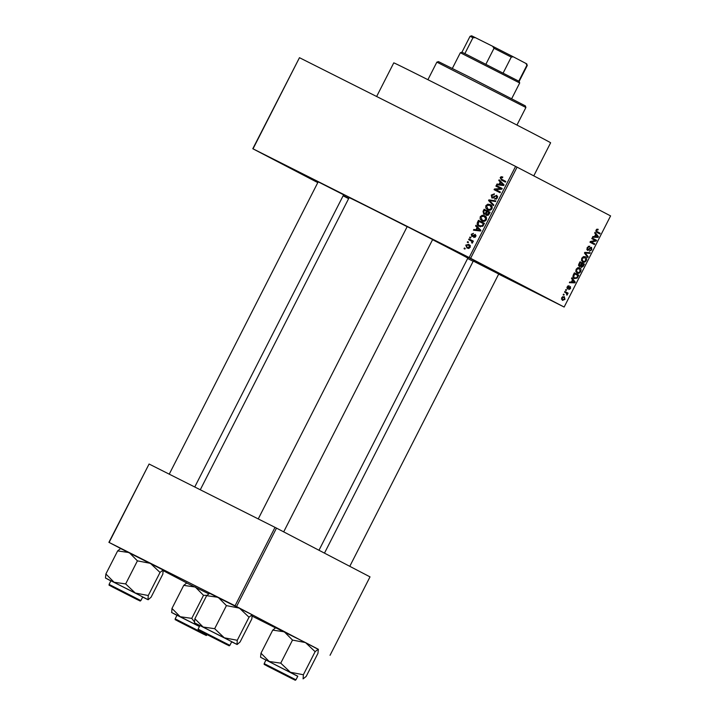<?xml version="1.0" encoding="UTF-8"?>
<svg xmlns="http://www.w3.org/2000/svg" width="716" height="716" viewBox="0 0 716 716"><rect width="100%" height="100%" fill="white"/><g stroke="black" fill="none" stroke-linecap="round" stroke-linejoin="round"><path stroke-width="1.07" d="M343.259 195.522L348.79 198.314M517.91 283.536L546.577 298.053L517.91 283.536M452.199 249.275L480.857 263.792L452.199 249.275M273.512 159.399L302.17 173.925L273.512 159.399M407.198 226.596L432.634 239.556M473.285 261.054L498.721 274.013M318.19 181.837L343.626 194.797M376.634 96.499L393.764 62.874A88.023 0.618 27 0 1 447.706 89.697A88.023 0.618 27 0 1 535.165 134.501A88.023 0.618 27 0 1 550.622 142.788L533.778 175.859M432.562 239.681A66.615 0.465 27 0 1 456.128 251.853A66.615 0.465 27 0 1 467.825 258.127L318.978 550.264M343.107 195.808L348.611 198.654M467.629 258.512L473.169 261.295M498.667 274.121L564.145 307.048L469.15 257.536L515.592 166.389L517.068 167.15L470.636 258.288M465.758 245.114L468.962 244.362L470.242 247.369L467.092 248.148L465.758 245.114L467.387 247.45L469.633 247.047L468.622 245.042L466.367 245.445M468.658 239.618L469.007 238.938L473.339 241.122L472.99 241.793L472.3 241.444L472.658 242.635L472.104 243.163L471.728 241.319L468.658 239.618M471.28 234.284L473.509 233.335L471.871 234.642L472.086 235.886L475.317 234.374L475.782 236.513L473.741 237.452L475.147 236.226L475.066 235.09L471.844 236.62L471.28 234.284L471.898 234.606M479.183 226.39C477.393 225.71 476.829 224.359 477.474 222.327L478.476 220.349L484.437 223.338L482.817 226.247L479.067 226.328M483.058 211.354L484.123 209.269L490.075 212.258L489.01 214.361L486.567 215.462L485.69 214.102L483.756 214.29L483.058 211.354L483.748 211.712L484.097 213.61L485.887 212.67L486.567 211.345L484.472 210.289L483.748 211.721M488.572 200.534L488.912 199.871L495.884 200.865L495.526 201.572L489.458 200.516L493.807 204.937L493.449 205.644L488.572 200.534L490.496 201.536M495.902 186.142L496.251 185.471L502.202 188.46L501.835 189.185L495.615 189.624L500.386 192.031L500.045 192.702L494.085 189.704L494.461 188.988L500.672 188.541L495.902 186.142M501.397 180.074L500.189 177.541L501.146 176.7L502.793 177.022L502.525 177.729L500.869 177.926L500.949 178.875L505.791 181.434L505.442 182.106L501.307 180.029M500.949 178.875L505.765 181.47M317.797 182.616L252.802 148.731L299.467 57.692L253.025 148.83L469.15 257.536M299.467 57.692L515.592 166.389M498.783 180.495L499.142 179.788L504.055 184.835L503.697 185.542L496.644 184.701L497.002 183.994L499.079 184.298L500.269 181.971L498.783 180.495L500.914 181.604M491.257 195.083L494.398 193.857L494.138 194.573L491.919 195.495L492.241 197.374L496.77 195.298L497.423 198.037L494.613 199.173L496.716 197.706L496.412 195.96L495.696 195.862L493.852 197.741L491.91 198.055L491.257 195.083L491.946 195.441M487.784 204.194L490.165 204.561C491.928 205.259 492.527 206.656 491.973 208.741C490.639 210.388 489.18 210.746 487.587 209.797L485.788 208.052L485.86 205.662L487.784 204.194L489.458 205.071M482.137 215.274L484.517 215.641C486.28 216.339 486.88 217.736 486.325 219.821C484.992 221.468 483.533 221.826 481.94 220.877L480.141 219.132L480.212 216.742L482.137 215.274L483.81 216.151M475.612 225.97L475.97 225.263L480.883 230.31L480.525 231.017L473.473 230.176L473.831 229.469L475.907 229.782L477.098 227.446L475.612 225.97L477.742 227.079M469.642 237.685L469.982 237.014L470.833 237.444L470.493 238.115L469.642 237.685M467.288 242.312L467.629 241.641L468.479 242.071L468.139 242.742L467.288 242.312M464.049 248.676L464.389 247.996L465.239 248.425L464.899 249.096L464.049 248.676M563.805 295.162L563.17 294.831L563.519 294.16L564.145 294.482L563.805 295.162M566.213 293.005L564.548 292.137L564.888 291.457L568.11 293.139L567.761 293.811L567.251 293.542L566.911 295.198L566.213 293.005M566.159 290.535L565.533 290.204L565.873 289.533L566.508 289.864L566.159 290.535M567.394 288.987L567.188 286.812L569.059 285.702L567.618 287.098L568.039 288.244L570.392 286.525L570.536 288.521L568.817 289.604L570.061 288.306L570.115 287.232L567.394 288.987M572.523 279.759L571.502 278.488L571.86 277.781L575.243 282.131L574.876 282.847L569.363 282.695L569.721 281.988L571.341 282.086L572.523 279.759M576.129 269.27L577.803 267.695L579.665 267.82C580.989 268.33 581.32 269.601 580.658 271.641C579.432 273.333 578.233 273.807 577.06 273.047L575.816 271.552L576.129 269.27L577.418 272.384L578.564 272.617L580.139 271.373L580.658 271.641M581.768 258.19L583.451 256.614L585.303 256.74C586.637 257.25 586.968 258.521 586.306 260.561C585.079 262.253 583.88 262.727 582.708 261.975L581.464 260.472L581.768 258.19L583.066 261.304L584.211 261.537L585.786 260.293L586.306 260.561M596.097 230.069L596.947 229.174L598.218 229.326L596.598 230.373L596.562 231.268L600.142 233.255L599.802 233.935L596.795 232.369L596.097 230.069M564.145 307.048L610.587 215.901L517.068 167.15M595.694 234.284L594.674 233.013L595.032 232.306L598.415 236.656L598.048 237.372L592.526 237.22L592.893 236.513L594.504 236.611L595.694 234.284M595.336 240.504L591.792 238.661L592.141 237.989L596.562 240.29L596.195 241.015L591.201 242.008L594.745 243.861L594.396 244.532L589.975 242.223L590.342 241.498L595.336 240.504M587.371 250.376L587.165 247.611L589.796 246.152L587.648 247.942L587.711 249.705L591.523 247.306L591.765 249.857L589.402 251.191L591.237 249.607L591.165 247.969L590.611 247.942L588.946 249.902L587.371 250.376M587.809 257.474L584.462 253.052L584.802 252.39L590.244 252.694L589.886 253.392L585.169 252.945L588.167 256.767L587.809 257.474M579.199 266.603L578.949 263.873L580.014 261.788L584.435 264.088L583.37 266.182L581.311 267.462L580.757 266.245L579.199 266.603M574.295 278.56C572.943 278.077 572.639 276.841 573.355 274.837L574.366 272.868L578.788 275.168L577.203 278.085L574.295 278.56M562.409 300.407L561.666 297.641L564.289 296.63L564.996 299.377L562.409 300.407M120.476 548.384L108.904 542.343L149.08 464.022L109.118 542.442L235.054 605.781L275.016 527.361L276.492 528.113L236.54 606.542L235.054 605.781M149.08 464.022L275.016 527.361M318.405 649.448L236.54 606.542M330.049 655.292L370.011 576.872L276.492 528.113M252.363 616.234L275.23 627.735M186.572 582.842L163.4 570.759M200.283 489.771L349.122 197.652A66.615 0.465 27 0 1 407.144 226.686M348.674 198.529L343.161 195.701M596.616 229.371L597.932 230.033M596.079 230.113L596.598 230.373M595.828 230.901L596.562 231.268M595.819 231.071L600.142 233.255M596.741 231.545L596.437 232.145M596.947 235.922L598.415 236.656M596.795 236.736L598.048 237.372M597.063 236.074L596.097 234.776L595.139 236.656L597.744 236.826L597.063 236.074M595.578 234.517L596.097 234.776M594.62 236.396L595.139 236.656M592.114 238.034L596.562 240.29M593.152 238.58L592.839 239.207M595.229 240.531L596.195 241.015M590.315 241.56L591.201 242.008M590.297 241.596L594.745 243.861M591.344 242.142L591.022 242.769M588.31 246.25L589.51 246.859M587.129 247.673L587.648 247.942M586.735 249.213L587.711 249.705M591.237 249.589L591.765 249.857M590.253 247.512L591.165 247.969M590.065 247.673L590.611 247.942M588.382 249.624L588.946 249.902M588.275 252.587L589.886 253.392M584.65 252.685L585.169 252.945M586.726 256.042L588.167 256.767M585.786 260.293L584.954 257.411L582.287 258.458M583.406 256.632L584.954 257.411M581.473 260.499L583.066 261.304M579.987 261.832L584.435 264.088M581.034 262.378L580.712 263.005M582.842 265.922L583.37 266.182M580.166 265.949L580.757 266.245M583.576 264.49L582.251 263.81L581.294 265.806L581.58 266.746L583.576 264.49M578.483 265.394L579.539 265.931L581.732 263.533L582.251 263.81M580.748 266.334L581.58 266.746M580.685 265.502L581.294 265.806M581.732 263.533L580.184 262.727L579.154 264.884L579.539 265.931M579.665 262.468L580.184 262.727M578.626 264.616L579.154 264.884M578.94 263.9L579.459 264.159M580.139 271.373L579.307 268.491L576.649 269.538M577.758 267.712L579.307 268.491M575.825 271.579L577.418 272.384M574.339 272.912L578.788 275.168M575.387 273.458L575.064 274.085M576.631 277.799L577.203 278.085M577.928 275.57L574.536 273.807L573.704 277.056L574.644 277.889L576.738 277.683L577.928 275.57M574.017 273.548L574.536 273.807M572.961 277.038L574.644 277.889M572.881 276.645L573.704 277.056M573.4 274.756L573.919 275.025M573.784 281.397L575.243 282.131M573.623 282.211L574.876 282.847M573.892 281.549L572.925 280.251L571.968 282.131L574.572 282.301L573.892 281.549M572.406 279.992L572.925 280.251M571.449 281.871L571.968 282.131M567.842 285.944L568.773 286.409M567.162 286.865L567.618 287.098M566.857 287.868L567.654 288.271M570.07 288.288L570.536 288.521M569.292 286.821L570.115 287.232M569.122 287L569.739 287.304M565.873 289.541L566.508 289.864M564.87 291.502L568.11 293.139M566.428 293.13L567.251 293.542M566.83 294.357L567.412 294.643M563.51 294.169L564.145 294.482M564.539 299.145L564.996 299.377M564.548 299.118L563.948 297.31L562.114 297.901L562.722 299.718L564.548 299.118M562.579 296.621L563.948 297.31M561.371 299.037L562.722 299.718M561.657 297.668L562.114 297.901M502.623 177.47L501.146 176.7M503.473 180.19L504.225 180.692L503.473 180.19M503.348 181.05L502.498 179.788M500.878 177.899L500.189 177.541M498.864 184.961L497.002 183.994M500.788 185.193L499.079 184.298M502.301 183.028L500.269 181.971M502.256 184.048L500.842 182.544L499.893 184.424L503.232 184.925L502.256 184.048L503.992 184.952M502.847 183.591L500.842 182.544M503.84 185.247L503.232 184.925M501.54 185.283L499.893 184.424M498.452 187.422L498.775 186.786L496.251 185.471M498.775 186.786L502.185 188.505M500.368 192.067L495.615 189.624M496.635 190.993L496.967 190.331M495.678 189.624L494.461 188.988M501.853 189.158L500.672 188.541M493.449 198.028L492.241 197.374M496.313 199.209L494.881 198.457M497.405 198.064L496.716 197.706M497.727 196.649L496.412 195.96M490.532 200.713L488.912 199.871M490.344 205.51L491.462 205.483M488.894 210.236L485.788 208.052M491.964 208.759L489.807 205.232L485.86 205.662M492.08 206.414L489.807 205.232M490.514 210.083L489.44 209.519L491.274 208.392M490.039 210.218L487.945 209.135L489.44 209.519M486.558 206.011L487.945 209.135M486.325 211.22L486.647 210.585L484.123 209.269M486.647 210.585L490.057 212.303M486.522 214.54L485.69 214.102M489.037 212.589L487.256 211.694L486.307 213.69L486.817 214.737L489.037 212.589L489.726 212.947M488.124 215.418L486.817 214.737M487.256 211.703L486.567 211.345M486.576 213.037L485.887 212.67M485.43 214.308L484.097 213.61M484.705 216.59L485.824 216.563M483.255 221.316L480.141 219.132M486.316 219.839L484.168 216.304L480.212 216.742M486.441 217.494L484.168 216.304M484.866 221.163L483.792 220.6L485.627 219.472M484.392 221.298L482.298 220.215L483.792 220.6M480.91 217.091L482.298 220.215M478.163 222.685L477.474 222.327M480.678 222.3L481.009 221.665L478.476 220.349M481.009 221.665L484.419 223.383M480.463 226.847L479.756 225.835M483.39 223.669L478.834 221.369L478.216 224.717L479.532 225.719L482.172 225.764L483.39 223.669L484.088 224.027M483.479 225.218L482.781 224.86M482.906 226.14L482.172 225.764M475.692 230.436L473.831 229.469M477.617 230.668L475.907 229.782M479.129 228.502L477.098 227.446M479.085 229.523L477.679 228.019L476.722 229.899L480.06 230.4L479.085 229.523L480.821 230.427M479.675 229.066L477.679 228.019M480.678 230.722L480.06 230.4M478.369 230.758L476.722 229.899M473.249 236.495L472.086 235.886M473.401 236.352L472.56 235.913M475.12 237.318L474.01 236.736M475.764 236.549L475.147 236.226M476.042 235.6L475.066 235.09M470.833 237.452L469.982 237.014M471.2 240.898L471.531 240.263L469.007 238.938M471.531 240.263L473.312 241.158M472.3 243.037L471.575 242.661M472.667 242.608L471.907 242.214M472.497 241.722L471.728 241.319M472.327 241.489L470.904 240.746M468.47 242.08L467.629 241.641M469.374 245.436L470.135 245.302M468.398 248.506L468.094 247.817M470.251 247.36L469.633 247.047M470.439 245.991L468.622 245.042M469.159 248.371L467.387 247.45M465.23 248.434L464.389 247.996M485.913 64.189L494.013 48.285L492.536 46.218L513.3 56.815L526.752 63.876L527.271 65.478L519.172 81.373L519.691 82.975L460.343 52.733L461.945 52.214L464.863 53.602L519.172 81.382M460.343 52.733L452.351 68.414M475.522 37.653L472.963 37.697L470.045 36.319L471.638 35.8L492.536 46.218M464.863 53.602L472.963 37.697M513.3 56.815L511.26 57.101L494.013 48.285M503.16 72.996L511.26 57.101M518.796 81.141L526.895 65.246L525.938 63.411M470.045 36.319L461.936 52.214M436.867 62.131L438.46 61.612L468.488 76.549L525.365 105.896L525.893 107.489L436.867 62.131L427.908 79.7M270.388 667.634L291.403 678.285L270.388 667.634M275.839 627.655L272.742 630.125L284.306 631.798L292.513 640.077L305.499 642.574L318.351 649.296L317.949 653.332L306.188 676.405L303.092 678.884L303.36 674.749L290.374 672.252L280.753 663.15L269.189 661.477L260.982 653.207L260.57 657.243L297.749 676.307M275.436 627.646L305.499 642.574L315.121 651.676L318.217 649.206M265.958 660.107L260.714 657.333M268.679 666.784L293.524 679.368L268.679 666.784M295.968 679.806L297.802 676.208L266.003 660.009L264.168 663.607L295.968 679.806C294.16 680.2 297.176 681.014 292.388 678.857L267.489 666.184C262.065 663.114 265.09 665.397 264.168 663.607M272.742 630.125L260.982 653.207M292.513 640.077L280.753 663.15M315.121 651.676L303.36 674.749M181.381 622.875L202.395 633.517L181.381 622.875M176.95 615.339L171.571 612.475L180.181 616.709L171.974 608.439L171.715 612.565M179.68 622.016L204.516 634.6L179.68 622.016M186.831 582.896L183.735 585.366L171.974 608.439M183.735 585.366L195.307 587.039L203.514 595.309L191.754 618.382L180.181 616.709L199.433 626.491M203.514 595.309L206.915 595.363M199.487 626.384L196.166 623.708M194.349 621.783L191.754 618.382M186.437 582.878L208.508 593.725M199.415 626.536L177.004 615.241L175.169 618.848L206.96 635.047C205.152 635.432 208.177 636.247 203.38 634.099L178.481 621.416C173.057 618.356 176.091 620.629 175.169 618.848M223.016 642.592L201.993 631.951L223.016 642.592M224.287 637.795L237.005 644.427L237.265 640.292L224.287 637.795L214.666 628.693L203.093 627.019L194.886 618.749L194.484 622.786L224.287 637.795M224.717 643.451L199.871 630.868L224.717 643.451M228.574 640.068L199.916 625.551L198.081 629.149L229.872 645.349L231.707 641.751L228.574 640.068M209.743 593.197L206.647 595.667L218.219 597.341L226.417 605.62L239.404 608.117L249.025 617.219L237.265 640.292M226.417 605.62L214.666 628.693M249.025 617.219L252.121 614.749L251.853 618.875L240.102 641.948L237.139 644.516L231.662 641.849M206.647 595.667L194.886 618.749M209.349 593.188L252.121 614.749M199.862 625.65L194.627 622.875M134.008 597.833L112.994 587.183L134.008 597.833M135.279 593.027L147.997 599.659L148.266 595.533L135.279 593.027L125.658 583.925L114.095 582.251L105.887 573.981L105.476 578.018L135.279 593.027M135.709 598.683L110.873 586.1L135.709 598.683M139.575 595.3L110.908 580.783L109.074 584.39L140.873 600.59L142.708 596.983L139.575 595.3M120.736 548.438L117.648 550.908L129.211 552.582L137.418 560.852L150.405 563.358L160.026 572.451L148.266 595.533M137.418 560.852L125.658 583.925M160.026 572.451L163.123 569.981L162.854 574.116L151.094 597.189L148.14 599.757L142.654 597.081M117.648 550.908L105.887 573.981M120.342 548.42L163.123 569.981M110.864 580.882L105.619 578.107M595.819 231.026L597.108 231.68M589.286 248.613L589.769 248.855M584.775 252.435L586.001 253.043M584.489 252.99L585.715 253.607M581.088 264.813L581.607 265.072M577.302 276.797L577.83 277.056M568.549 287.68L569.157 287.984M503.375 185.507L501.809 184.692M494.863 196.596L494.228 196.256M489.135 214.12L488.437 213.762M480.203 230.982L478.637 230.167M473.938 235.788L473.142 235.367M178.49 621.416L202.995 633.741L178.49 621.416M225.907 644.051L201.402 631.727L225.907 644.051M136.899 599.283L112.394 586.959L136.899 599.283M501.621 179.34L504.153 180.656M519.691 82.975L511.707 98.656M525.893 107.498L516.943 125.058M498.757 273.942L349.784 566.32M473.321 260.982L324.473 553.128M258.243 518.921L407.234 226.524M283.688 531.863L432.67 239.484M198.081 629.149C199.003 630.939 195.969 628.666 201.393 631.727L226.292 644.4C231.34 646.646 227.921 645.716 229.872 645.349M318.226 181.757L169.244 474.162M343.662 194.725L194.752 486.987M109.074 584.39C109.996 586.171 106.97 583.898 112.394 586.959L137.284 599.641C142.341 601.879 138.922 600.948 140.873 600.59"/></g></svg>
